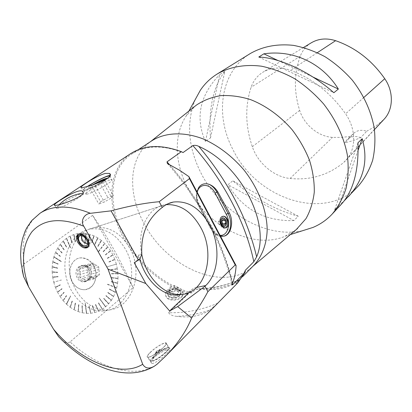 <?xml version="1.0" encoding="UTF-8"?>
<svg xmlns="http://www.w3.org/2000/svg" width="412" height="412" viewBox="0 0 412 412"><rect width="100%" height="100%" fill="white"/><g stroke="black" fill="none" stroke-linecap="round" stroke-linejoin="round"><path stroke-width="0.31" stroke-dasharray="2.06 1.54" d="M141.728 254.101C136.774 230.22 148.032 207.499 164.403 204.934L166.252 204.651M77.461 238.188C81.983 232.579 87.432 229.103 93.812 227.754C108.469 225.843 120.361 232.471 129.502 247.648C144.411 272.409 132.18 309.942 106.919 310.04L101.239 309.628L95.569 308.022L90.074 305.251L84.924 301.373L80.278 296.501L76.297 290.774L73.104 284.373L70.802 277.487L69.463 270.334L69.123 263.144L69.798 256.14L71.441 249.538L74 243.528L77.384 238.285M353.733 133.267C357.235 130.213 361.551 129.533 366.68 131.232L360.763 137.654L352.955 140.724L344.818 142.799L351.58 136.166L353.733 133.267L347.182 139.452L344.818 142.799M360.763 137.654C355.391 135.666 350.864 136.264 347.182 139.452M366.68 131.232L375.759 126.082L383.871 119.475M311.081 42.92C306.044 46.103 302.434 50.547 300.245 56.248C293.988 73.722 293.797 91.773 299.684 110.406C304.128 124.8 318.316 136.563 332.474 137.366L342.104 137.402L351.58 136.166M290.074 178.473C310.396 180.477 328.24 175.172 343.608 162.565L345.668 160.592C356.215 149.865 356.498 129.394 345.57 113.82C330.887 93.014 312.548 78.507 290.548 70.292C280.165 66.79 270.926 67.444 262.835 72.249C257.263 75.787 253.344 80.793 251.088 87.272C244.929 106.353 245.341 126.165 252.329 146.703C257.824 163.203 274.098 177.021 290.074 178.473L332.474 137.366M250.388 53.483C220.358 71.688 214.58 115.159 232.981 149.664C256.64 199.125 325.346 222.49 358.775 185.513M298.252 216.218L232.77 180.801C254.791 198.666 276.617 210.475 298.252 216.218L293.885 220.605L227.975 184.751L232.77 180.801M293.885 220.605C264.89 221.388 242.92 209.435 227.975 184.751M210.486 137.891L224.828 71.364C213.128 86.711 208.348 108.886 210.486 137.891L205.449 141.517L219.622 74.598L224.828 71.364M205.449 141.517C195.025 117.714 199.748 95.409 219.622 74.598M278.064 60.554L313.012 77.07M258.777 57.041L333.859 92.726M358.157 150.189L338.818 205.367L344.319 200.726M357.982 142.784L334.637 209.842L338.818 205.367M341.553 204.017L334.637 209.842M195.262 99.513C186.054 123.018 188.114 147.831 201.442 173.952C221.229 212.577 266.234 239.104 302.897 230.617M296.295 229.546L285.13 236.231C253.215 250.172 207.195 226.018 187.985 188.511C174.698 163.847 173.344 134.832 186.301 115.839L195.025 106.193M152.028 140.652L149.757 142.264C128.467 158.229 127.478 194.006 144.36 224.051C166.942 267.532 223.809 292.778 252.098 266.924L254.122 265.014M245.264 270.339L241.056 277.585L235.824 283.492L239.305 279.964L232.507 284.373C225.349 288.112 217.33 289.811 208.451 289.466L198.471 288.9L195.752 289.332L192.172 292.752C166.448 287.051 139.962 265.343 125.372 238.852C107.171 206.958 108.433 169.054 131.83 153.964C145.539 145.215 162.606 144.751 183.036 152.569M192.172 292.752L189.108 293.246C160.639 285.531 132.458 259.431 119.392 229.438C106.342 199.501 109.906 167.509 130.846 153.532M157.096 364.193C136.29 379.709 99.014 368.586 70.076 341.924L133.122 287.566M133.112 287.54C119.928 259.102 106.435 235.046 92.623 215.368L133.107 287.53M92.612 215.352L24.282 263.84C20.507 240.665 25.776 223.778 40.098 213.195M217.747 303.196C202.256 309.855 185.874 313.038 168.606 312.749L189.108 293.246M168.606 312.749C170.135 314.881 172.906 316.081 176.918 316.344C188.217 315.798 199.14 313.743 209.677 310.174C200.392 316.03 189.474 318.09 176.918 316.344M209.677 310.174L216.872 304.092M182.058 296.805C178.798 301.234 167.519 301.414 165.928 296.316C165.3 294.549 165.748 292.932 167.267 291.475C171.165 287.602 181.543 289.013 182.887 293.056L183.041 294.925L182.058 296.805M168.106 352.167C163.739 356.977 153.933 364.651 151.652 363.229C150.452 362.493 151.153 360.742 153.753 357.977C158.538 353.146 168.446 348.356 169.991 348.737C170.759 348.907 170.13 350.051 168.106 352.167M91.001 264.365L87.55 267.048L88.292 275.025L94.271 278.842L99.431 274.711L98.669 266.832L92.767 262.985L91.001 264.365L83.214 266.518L79.186 269.345L80.005 271.874L87.802 269.762M97.68 276.112L89.852 278.141L88.209 279.449L96.037 277.425M94.271 278.842L85.866 281.005L88.209 279.449M92.242 277.549L84.414 279.578L85.866 281.005M84.414 279.578L82.518 278.378L90.336 276.334M88.292 275.025L79.907 277.24L82.518 278.378M88.039 272.301L80.232 274.392L79.907 277.24M80.232 274.392L80.005 271.874M87.55 267.048L79.186 269.345M89.337 265.658L81.55 267.805M92.767 262.985L84.414 265.307L83.214 266.518M94.786 264.303L86.999 266.451L84.414 265.307M86.999 266.451L88.868 267.656L96.665 265.524M98.669 266.832L90.295 269.098L88.868 267.656M98.926 269.515L91.114 271.601L90.295 269.098C88.606 266.337 86.417 265.076 83.734 265.297C75.592 265.992 78.11 282.323 86.196 281.061C91.315 279.269 92.679 275.273 90.3 269.077M91.114 271.601L91.351 274.083L99.168 272.018M99.431 274.711L91.026 276.9L91.351 274.083M89.852 278.141L91.026 276.9M88.863 269.463C87.174 266.729 84.985 265.472 82.302 265.694C74.165 266.394 76.668 282.694 84.754 281.432C87.88 280.845 89.667 278.656 90.11 274.871L89.456 270.705L88.863 269.463M88.632 269.33C84.424 261.558 74.098 266.353 76.261 275.293C78.198 284.301 89.589 284.007 89.965 275.134L89.265 270.658L88.632 269.33M72.285 282.112C66.497 272.723 71.106 258.865 80.036 257.927C88.158 257.788 93.411 262.526 95.785 272.141C96.49 281.993 92.891 287.849 84.985 289.708C79.82 289.93 75.592 287.401 72.285 282.112M103.144 251.608L107.738 246.85L103.062 251.619M98.715 251.5L104.833 243.559L98.798 251.495M97.824 246.299L101.311 240.376L97.737 246.304M94.837 244.228L97.695 237.837L94.75 244.228M91.685 242.591L93.879 235.819L91.593 242.586M88.42 241.417L89.914 234.361L88.323 241.411M84.774 244.167L86.067 233.516L84.877 244.172M81.73 240.536L81.777 233.223L81.627 240.531M78.404 240.855L77.724 233.578L78.301 240.855M75.169 241.69L73.769 234.552L75.056 241.684M72.064 243.023L69.973 236.143L71.951 243.023M70.442 247.777L66.574 238.213L70.56 247.777M66.471 247.133L63.108 241.102L66.353 247.138M64.076 249.852L60.157 244.398L63.953 249.857M62.006 252.963L57.603 248.189L61.882 252.973M60.301 256.418L55.491 252.402L60.173 256.434M61.264 261.44L53.936 256.748L61.388 261.424M58.097 264.138L52.757 261.852L57.968 264.159M57.649 268.279L52.185 266.924L57.52 268.3M57.649 272.507L57.634 272.244L57.649 272.507L52.175 272.116L57.52 272.533M58.097 276.756L58.061 276.498L58.097 276.756L52.715 277.338L57.968 276.787M61.156 280.031L61.223 280.284L61.285 279.995L53.745 282.241L61.285 279.995M60.322 285.022L60.101 284.816L60.322 285.022L55.44 287.499L60.193 285.063M62.058 288.894L61.815 288.709L62.058 288.894L57.572 292.257L61.929 288.941M64.169 292.505L63.906 292.34L64.169 292.505L60.167 296.692L64.045 292.551M66.62 295.79L66.337 295.651L66.62 295.79L63.185 300.724L66.497 295.842M70.328 296.001L70.622 296.115L66.383 304.113L70.447 295.95M72.363 301.177L72.054 301.095L72.363 301.177L70.241 307.311L72.244 301.234M75.55 303.191L75.236 303.139L75.55 303.191L74.16 309.762L75.437 303.247M78.877 304.71L78.563 304.689L78.877 304.71L78.244 311.601L78.769 304.767M82.292 305.714L81.978 305.725L82.292 305.714L82.421 312.801L82.184 305.771M84.949 302.897L85.258 302.851L86.417 313.341L85.052 302.835M89.136 306.131L88.832 306.209L89.136 306.131L90.789 313.254L89.038 306.188M92.458 305.549L92.164 305.658L92.458 305.549L94.837 312.517L92.365 305.606M95.646 304.463L95.363 304.602L95.646 304.463L98.715 311.163L95.553 304.519M98.643 302.892L98.375 303.057L98.643 302.892L102.356 309.216L98.556 302.949M99.091 298.314L99.338 298.123L105.549 306.858L99.179 298.262M106.1 295.6L105.894 295.831L106.1 295.6L111.379 300.271L106.023 295.646M107.959 292.448L107.774 292.695L107.959 292.448L113.619 296.424L107.877 292.494M109.453 289.018L109.298 289.281L109.453 289.018L115.417 292.247L109.376 289.059M107.465 284.491L107.599 284.223L116.704 288.029L107.542 284.455M111.297 281.535L111.189 281.808L111.297 281.535L117.626 283.152L111.225 281.571M111.621 277.595L111.539 277.868L111.621 277.595L118.007 278.368L111.549 277.626M111.544 273.599L111.487 273.872L111.544 273.599L117.904 273.522L111.472 273.625M111.07 269.603L111.034 269.87L117.322 268.681L110.993 269.628M107.269 266.77L116.333 264.149L107.341 266.755M108.953 261.847L114.757 259.277L108.876 261.862M107.347 258.195L112.816 254.848L107.269 258.206M105.4 254.765L110.468 250.687L105.323 254.776M93.55 265.519C90.094 259.915 85.608 257.376 80.098 257.907C71.163 258.844 66.559 272.708 72.347 282.096C75.654 287.385 79.882 289.914 85.042 289.693C94.539 289.219 99.354 275 93.55 265.519M103.906 298.422L103.68 298.633L103.906 298.422L108.732 303.721L111.255 300.456L105.894 295.831M99.338 298.123L105.714 306.719L99.256 298.18M98.463 303L102.037 308.485M101.857 308.598L98.375 303.057M95.455 304.545L98.463 310.391M98.272 310.473L95.363 304.602M92.257 305.601L94.667 311.719M94.466 311.771L92.164 305.658M88.93 306.147L90.697 312.435M90.491 312.456L88.832 306.209M85.258 302.851L86.628 313.357L85.16 302.908M82.081 305.668L82.503 311.987M82.292 311.941L81.978 305.725M78.671 304.633L78.409 310.808M78.198 310.73L78.563 304.689M75.35 303.083L74.407 309M74.206 308.892L75.236 303.139M72.172 301.038L70.576 306.6M70.385 306.461L72.054 301.095M70.622 296.115L66.559 304.283L70.504 296.171M66.461 295.6L63.664 300.142M63.505 299.951L66.337 295.651M64.03 292.293L60.713 296.197M60.569 295.981L63.906 292.34M61.939 288.663L58.169 291.856M58.051 291.624L61.815 288.709M60.229 284.78L55.991 286.948L56.084 287.195M55.991 286.948L60.101 284.816M54.492 282.297L54.42 282.04M58.061 276.498L53.375 276.988L53.416 277.245M53.375 276.988L57.927 276.529M57.634 272.244L52.87 271.874L52.885 272.136M52.87 271.874L57.505 272.275M57.665 268.021L52.911 266.791L52.896 267.053M52.911 266.791L57.536 268.042M58.144 263.891L53.452 262.084M53.493 261.831L58.01 263.912M61.321 261.661L53.864 256.985L61.192 261.677M60.394 256.202L56.125 252.829M56.223 252.608L60.265 256.213M62.124 252.762L58.19 248.694M58.308 248.493L61.996 252.772M64.215 249.672L60.693 244.986M60.832 244.805L64.092 249.677M66.626 246.979L63.577 241.746M63.736 241.597L66.507 246.984M70.385 247.906L66.399 238.337L70.272 247.906M72.249 242.925L70.303 236.885M70.488 236.792L72.136 242.925M75.36 241.623L74.021 235.324M74.217 235.257L75.252 241.623M78.61 240.824L77.894 234.361M78.095 234.33L78.501 240.819M81.936 240.531L81.864 234.011M82.07 234.011L81.834 240.531M84.671 244.146L85.861 233.491L84.573 244.141M88.621 241.473L89.842 235.118M90.043 235.18L88.529 241.468M91.886 242.678L93.725 236.545M93.921 236.637L91.794 242.673M95.028 244.342L97.469 238.522M97.654 238.636L94.935 244.342M97.999 246.443L101.012 241.01M101.187 241.149L97.912 246.443M98.633 251.33L104.674 243.394L98.55 251.335M103.288 251.794L107.321 247.355M107.465 247.54L103.206 251.804M105.529 254.971L109.994 251.114M110.122 251.315L105.451 254.977M107.455 258.412L112.301 255.193M112.409 255.414L107.377 258.427M109.041 262.078L114.206 259.539M114.294 259.766L108.964 262.094M111.111 269.85L116.72 268.758M116.761 269L111.034 269.87M111.564 273.846L117.291 273.506M117.307 273.753L111.487 273.872M111.616 277.843L117.389 278.26M117.384 278.502L111.539 277.868M111.266 281.777L117.013 282.951M116.982 283.188L111.189 281.808M107.599 284.223L116.761 287.803L107.527 284.265M109.371 289.239L114.85 291.866M114.768 292.082L109.298 289.281M107.851 292.649L113.084 295.96M112.981 296.161L107.774 292.695M105.977 295.785L110.885 299.73M110.761 299.91L111.255 300.456M112.816 254.848L110.591 250.887M114.757 259.277L112.924 255.064M116.272 263.907L114.845 259.503M117.322 268.681L116.333 264.149M117.904 273.522L117.363 268.923M118.007 278.368L117.925 273.769M117.626 283.152L118.002 278.615M116.761 287.803L117.595 283.389M115.417 292.247L116.704 288.029M113.619 296.424L115.339 292.463M111.379 300.271L113.516 296.63M108.732 303.721L103.824 298.468M105.714 306.719L108.593 303.886L103.68 298.633M102.356 309.216L105.549 306.858M98.715 311.163L102.181 309.33M94.837 312.517L98.525 311.245M90.789 313.254L94.636 312.569M86.628 313.357L90.578 313.274M82.421 312.801L86.417 313.341M78.244 311.601L82.209 312.76M74.16 309.762L78.033 311.524M70.241 307.311L73.954 309.654M66.559 304.283L70.05 307.172M63.185 300.724L66.383 304.113M60.167 296.692L63.021 300.528M57.572 292.257L60.028 296.475M55.44 287.499L57.453 292.026M53.812 282.498L55.347 287.252M52.715 277.338L53.745 282.241M52.175 272.116L52.674 277.075M52.185 266.924L52.159 271.853M52.757 261.852L52.2 266.667M53.864 256.985L52.798 261.599M55.491 252.402L53.936 256.748M57.603 248.189L55.589 252.185M60.157 244.398L57.721 247.988M63.108 241.102L60.296 244.223M66.399 238.337L63.268 240.948M69.973 236.143L66.574 238.213M73.769 234.552L70.158 236.05M77.724 233.578L73.964 234.49M81.777 233.223L77.93 233.542M85.861 233.491L81.983 233.223M89.914 234.361L86.067 233.516M93.879 235.819L90.115 234.423M97.695 237.837L94.075 235.911M101.311 240.376L97.881 237.951M104.674 243.394L101.486 240.515M107.738 246.85L104.833 243.559M110.468 250.687L107.882 247.035M103.762 298.582L108.289 303.108M108.145 303.268L108.593 303.886M70.076 341.924C67.475 343.284 64.942 342.841 62.464 340.59M22.248 270.545C21.887 267.764 22.567 265.529 24.282 263.84M222.985 217.866L221.929 218.355C219.982 222.094 220.631 224.839 223.886 226.605L224.236 226.579M83.6 193.182L82.003 193.398C76.055 194.881 56.681 205.902 56.228 208.106L56.938 208.534L59.544 207.808C68.026 204.857 86.865 193.352 83.6 193.182M237.698 282.936L235.824 283.492M196.972 191.832L196.771 193.692C196.699 197.951 197.878 202.122 200.314 206.201L212.371 227.929C214.534 232.105 217.191 234.763 220.327 235.891M141.81 253.869L138.844 254.678L137.881 259.699L139.956 259.143M137.881 259.699L134.224 262.722M88.044 186.193C84.347 188.655 82.946 190.009 83.847 190.256C86.752 191.07 113.295 176.212 109.819 175.754M87.658 186.291C83.61 188.969 82.07 190.442 83.039 190.715C86.247 191.575 115.097 175.316 110.504 175.275L110.03 175.285M102.691 186.945C109.813 182.732 112.883 180.322 111.899 179.72L108.428 180.59C100.58 183.428 84.331 193.146 85.83 194.16L86.098 194.279C88.807 194.042 94.338 191.601 102.691 186.945M189.046 292.525L193.692 288.112C190.576 291.063 187.048 293.097 183.108 294.219M139.879 259.194L138.844 254.678M167.138 290.532C171.001 285.954 181.244 286.484 182.681 291.356C185.802 298.597 168.292 303.227 165.851 295.759C165.217 293.962 165.645 292.216 167.138 290.532M179.776 295.306C174.858 298.798 170.82 298.628 167.653 294.796L167.535 292.736L168.652 290.743C173.622 287.282 177.654 287.488 180.755 291.366L180.847 293.365L179.776 295.306M168.714 291.176C173.679 287.715 177.711 287.921 180.806 291.804C183.242 297.449 169.605 301.048 167.715 295.229L167.596 293.169L168.714 291.176M222.861 216.279C218.175 216.516 219.359 228.33 224.066 228.171L224.988 228.021M150.282 352.507C154.881 347.877 163.816 342.408 165.567 343.17C169.559 343.809 151.029 358.389 147.898 357.029C146.935 356.586 147.733 355.082 150.282 352.507M150.014 352.61C154.804 347.785 164.11 342.094 165.938 342.887C170.099 343.546 150.792 358.739 147.527 357.322C146.528 356.864 147.357 355.293 150.014 352.61M77.569 239.176L78.697 241.911L83.028 246.443M88.06 247.138L88.513 246.855C93.828 243.404 83.631 229.814 78.744 233.851L78.342 234.196M172.87 292.113L169.265 290.3L170.058 286.999L174.415 285.516L178.015 287.303L177.258 290.609L172.87 292.113L173.478 296.769L177.845 295.265L178.592 291.954L175.012 290.161L170.676 291.65L169.888 294.951L169.265 290.3M170.676 291.65L170.058 286.999M175.012 290.161L174.415 285.516M178.592 291.954L178.015 287.303M177.845 295.265L177.258 290.609M169.888 294.951L173.478 296.769M175.26 289.095C180.039 289.924 181.398 292.067 179.328 295.538C175.311 298.525 171.722 298.546 168.565 295.605C167.591 291.871 169.826 289.703 175.26 289.095M156.122 352.142L155.545 353.254C157.909 352.363 159.377 351.209 159.964 349.788L156.122 352.142M159.176 350.597L159.753 349.484C158.821 349.592 157.538 350.375 155.911 351.838L155.334 352.95L155.751 352.904L159.176 350.597M153.279 356.807C150.74 359.398 149.963 360.922 150.936 361.386L151.879 361.386C156.2 360.042 161.035 356.885 166.381 351.899C168.23 350.004 169.095 348.676 168.972 347.908L168.57 347.496C166.788 346.693 157.847 352.147 153.279 356.807M166.376 352.095C161.118 356.993 156.369 360.098 152.116 361.417C144.416 362.699 168.044 344.138 168.925 348.166C169.038 348.918 168.194 350.226 166.376 352.095M154.423 356.586L152.203 359.542C151.07 364.97 174.971 346.095 165.593 349C161.968 350.468 158.244 352.991 154.423 356.586M82.688 239.578C84.64 242.56 86.767 243.827 89.069 243.389L89.651 243.08C93.442 240.618 86.211 230.977 82.73 233.862L82.266 234.325C81.406 235.664 81.545 237.415 82.688 239.578M100.667 201.777L107.892 197.569L113.388 195.546L111.673 197.745L104.334 202.024L98.823 204.033L100.667 201.777L91.794 185.843L89.852 187.944L95.326 185.822L102.727 181.584L103.556 180.657M99.529 182.485L107.892 197.569M104.545 179.544L113.388 195.546M102.727 181.584L111.673 197.745M95.326 185.822L104.334 202.024M89.852 187.944L98.823 204.033M94.466 184.319L91.794 185.843M92.679 184.88C88.956 187.166 87.174 188.583 87.334 189.129C88.832 189.314 93.04 187.501 99.951 183.685C104.463 181.053 106.852 179.323 107.13 178.494M222.212 224.02L221.028 225.73L219.06 224.607L222.264 224.149M221.857 220.744L219.92 219.622L218.504 221.548L219.06 224.607M219.92 219.622L223.119 219.148M218.504 221.548L221.708 221.079M224.231 225.276L221.028 225.73M125.233 248.863C116.122 233.774 104.246 227.192 89.595 229.118C73.614 232.172 62.13 252.056 65.446 273.372C68.577 294.709 85.907 311.776 102.557 310.972C127.802 310.849 140.101 273.486 125.233 248.863M382.017 121.257L343.608 162.565M299.684 110.406L252.329 146.703M300.245 56.248L251.088 87.272M317.353 52.669L290.548 70.292M363.868 97.433L345.57 113.82M169.785 164.996C200.968 200.726 223.68 244.496 232.383 283.6M232.656 282.853C223.458 243.858 200.706 200.536 169.765 164.985M196.57 287.483L193.692 288.112M195.752 289.332C210.949 288.93 225.467 285.804 239.305 279.964M212.371 227.929L210.975 228.315L199.377 206.494C197.235 202.328 196.37 198.059 196.771 193.692M197.209 192.28C196.153 196.828 196.807 201.447 199.166 206.149L198.924 206.546L200.314 206.201M199.166 206.149L210.738 227.918C213.262 232.399 216.357 234.861 220.023 235.314M224.221 236.066L222.686 236.416C218.139 236.673 214.235 233.97 210.975 228.315L210.522 228.351L210.738 227.918M232.507 284.373L220.626 287.53L208.451 289.466M164.403 204.934L93.812 227.754M102.557 310.972L106.919 310.04M303.541 47.504L262.835 72.249M374.467 129.595L345.668 160.592M285.13 236.231L290.342 234.583M186.301 115.839L188.928 111.055M252.098 266.924L252.922 266.229M149.757 142.264L150.601 141.594M237.132 282.23L242.632 276.653M131.83 153.964L138.37 149.654M84.754 281.432L86.196 281.061M82.302 265.694L83.734 265.297M90.11 274.871L89.965 275.134M54.642 205.197L56.552 208.544M83.028 192.327L83.497 193.166M167.406 163.538C199.66 199.897 223.232 244.919 232.059 284.852M83.847 190.256L86.098 194.279M109.767 175.847L111.899 179.72M81.215 187.465L83.039 190.715M110.159 174.652L110.504 175.275M182.887 293.056L182.681 291.356M165.928 296.316L165.851 295.759M180.806 291.804L180.755 291.366M167.715 295.229L167.653 294.796M198.914 187.115C195.412 192.646 195.417 199.12 198.924 206.546L210.522 228.351C215.054 234.799 219.107 237.487 222.686 236.416L223.376 236.236M225.091 228.027L224.066 228.171M198.471 288.9C212.783 288.297 226.435 285.264 239.439 279.805M87.663 247.494L88.513 246.855M77.883 234.469L78.744 233.851M169.991 348.737L165.938 342.887M151.652 363.235L147.527 357.322M159.964 349.788L159.753 349.484M155.545 353.254L155.334 352.95M168.57 347.496L165.567 343.17M150.936 361.386L147.898 357.029M155.458 353.022L152.203 359.542M159.49 349.855L165.593 349M168.925 348.166L168.972 347.908M155.751 352.904C157.667 352.559 159.032 351.488 159.851 349.685M82.266 234.325L81.607 235.793M87.462 243.59L89.069 243.389M86.494 245.434L89.651 243.08M79.542 236.179L82.73 233.862M59.395 204.491L56.228 208.106M87.334 189.129L85.83 194.16M106.564 178.314L107.13 178.473M107.146 178.478L111.415 179.72M89.595 229.118L167.921 203.796"/><path stroke-width="0.62" d="M166.252 204.651C180.219 204.053 191.688 211.644 200.67 227.414C216.264 254.482 205.31 294.801 179.987 294.472C163.775 295.265 145.838 276.91 141.728 254.101M374.467 129.595L383.871 119.475C393.352 109.783 393.98 91.974 384.757 78.718C371.876 60.312 355.489 47.627 335.595 40.68C326.546 37.842 318.373 38.589 311.081 42.92L303.541 47.504M344.319 200.726L358.775 185.513C364.821 178.278 369.44 169.883 372.644 160.33C374.915 150.251 375.471 139.627 374.307 128.446C371.171 111.204 363.863 95.146 352.378 80.258C344.211 71.06 335.1 63.221 325.047 56.743C314.67 51.196 304.118 47.406 293.39 45.356C277.204 43.672 262.871 46.381 250.388 53.483L217.175 74.011C210.367 78.265 204.754 83.688 200.33 90.28L195.262 99.513M313.012 77.07L338.365 89.054C322.009 62.675 292.844 49.533 263.84 53.828L278.064 60.554M263.84 53.828L258.777 57.041C279.877 57.768 310.164 71.827 333.859 92.726L338.365 89.054M348.361 196.704C363.868 179.745 368.477 160.402 362.194 138.674L358.157 150.189M362.194 138.674L357.982 142.784C358.847 170.429 353.372 190.844 341.553 204.017L332.175 214.091C338.324 206.695 342.985 198.048 346.147 188.15C348.336 177.675 348.727 166.572 347.316 154.845C343.747 136.722 335.837 119.743 323.585 103.896C314.897 94.085 305.261 85.691 294.668 78.713C283.765 72.708 272.718 68.546 261.538 66.214C244.96 64.071 229.664 66.888 217.175 74.011M302.897 230.617L312.935 227.45C320.263 224.391 326.675 219.941 332.175 214.091M195.025 106.193L196.359 105.132C203.471 100.348 211.588 97.18 220.708 95.635C230.246 95.115 240.129 96.418 250.367 99.544C265.688 105.508 280.273 116.004 292.113 129.734C299.426 139.364 305.235 149.587 309.546 160.397C312.878 171.279 314.454 181.867 314.279 192.162C313.099 202.035 310.329 210.877 305.962 218.679L296.295 229.546M242.632 276.653L254.122 265.014C262.063 256.29 266.682 244.151 267.192 229.793C266.888 210.233 258.345 188.063 243.605 169.559C231.76 155.901 218.401 145.74 203.528 139.076C184.061 131.48 165.361 132.365 152.028 140.652L138.37 149.654M192.852 145.58C194.845 145.081 196.828 145.348 198.795 146.384C240.943 164.676 270.905 223.814 256.63 256.861L253.818 261.723C245.732 223.057 223.567 180.111 192.852 145.58L183.036 152.569L181.362 151.673C161.205 144.277 144.37 144.9 130.846 153.532L40.098 213.195C52.891 204.991 69.674 205.032 90.444 213.308L111.07 210.846C129.28 205.943 145.323 202.9 159.197 201.726L189.463 178.643L188.907 176.63L236.102 265.642C235.782 271.925 234.634 277.662 232.656 282.853L232.059 284.852L232.651 284.81L245.104 272.234L237.698 282.936L165.639 356.128C177.587 343.948 186.239 331.253 191.595 318.049C197.956 308.768 203.389 299.977 207.905 291.681L235.226 264.937L189.463 178.643M181.362 151.673L167.004 161.844L167.406 163.538L179.447 170.187L188.907 176.63M236.102 265.642L235.226 264.937M62.464 340.59L58.751 336.867C87.663 366.526 125.918 383.072 154.34 366.206L157.096 364.193L165.639 356.128M109.278 173.39L109.54 173.529C116.241 177.418 84.64 188.619 81.221 187.465C78.043 187.965 95.965 175.903 105.276 173.437L109.278 173.39M82.524 191.266C88.58 195.133 58.257 206.51 54.642 205.197C50.48 205.691 77.889 187.97 82.379 191.173L82.524 191.266M253.818 261.723L245.264 270.339L245.104 272.234M58.751 336.867L53.545 329.219C80.077 360.948 120.35 378.35 142.696 364.275L108.037 269.16L145.807 283.518L169.631 310.967L189.046 292.525M108.037 269.16L83.775 226.214C60.404 217.248 43.085 219.148 31.817 231.925C21.908 245.629 20.852 263.968 28.649 286.943L53.545 329.219M28.649 286.943L23.639 276.591L22.248 270.545M87.674 239.485C89.512 243.095 89.507 245.768 87.663 247.494C84.383 248.961 81.107 247.308 77.842 242.539C75.978 238.898 75.993 236.21 77.883 234.469C81.159 233.048 84.424 234.722 87.674 239.485M224.236 226.579L225.24 226.08C227.167 222.315 226.502 219.57 223.237 217.85L222.985 217.866M225.328 226.07C227.254 222.305 226.59 219.56 223.325 217.84C219.684 217.557 220.353 226.703 223.974 226.59L225.328 226.07M207.905 291.681L204.97 286.258L205.768 285.49C219.189 272.94 220.575 244.81 209.631 224.864C200.026 208.055 187.923 200.453 173.318 202.055C169.306 202.833 165.624 204.62 162.277 207.416L159.197 201.726M220.327 235.891L223.371 236.215C230.545 235.813 234.294 222.387 229.391 212.994L217.778 191.832C215.337 187.96 212.309 185.41 208.699 184.19C204.625 183.108 201.38 184.092 198.955 187.151L196.972 191.832M154.34 366.206C149.185 369.162 145.302 368.519 142.696 364.275M169.631 310.967L177.67 306.585L191.595 318.049M145.807 283.518L134.224 262.722L139.956 259.143L141.81 253.869C140.708 234.129 147.532 218.643 162.277 207.416M109.819 175.754L106.245 176.635C100.374 179.029 94.307 182.212 88.044 186.193M110.03 175.285L106.826 176.243C100.677 178.751 94.286 182.099 87.658 186.291M183.108 294.219L177.098 295.09C161.988 295.754 145.22 280.072 139.879 259.194M83.775 226.214C80.149 221.084 84.254 213.704 90.444 213.308M138.463 260.163L111.07 210.846M177.67 306.585L204.97 286.258M221.538 216.933L223.361 216.238C227.388 215.976 230.267 224.731 227.007 227.306L225.091 228.027C221.064 228.233 218.247 219.421 221.538 216.933M224.988 228.021L225.92 227.455C229.165 224.885 227.007 216.037 223.186 216.264L222.861 216.279M83.028 246.443L85.516 247.421L88.06 247.138M78.342 234.196L77.332 236.534L77.569 239.176M87.344 239.475C82.781 233.8 79.501 233.115 77.492 237.425L78.692 242.163C80.325 244.836 82.328 246.458 84.697 247.02C88.606 246.973 89.486 244.455 87.344 239.475M79.516 241.906C78.192 239.326 78.198 237.415 79.542 236.179C83.013 233.295 90.28 242.977 86.494 245.434C84.161 246.474 81.834 245.3 79.516 241.906M103.556 180.657L104.545 179.544L99.086 181.677L99.529 182.485M99.086 181.677L94.466 184.319M107.13 178.494L106.564 178.314C103.572 179.029 98.942 181.218 92.679 184.88M221.883 220.755L222.434 223.798L225.632 223.34L224.231 225.276L222.264 224.149L221.708 221.079L223.119 219.148L225.076 220.281L225.632 223.34L224.231 225.276L222.264 224.149L221.708 221.079L223.119 219.148L225.076 220.281L221.857 220.744M225.632 225.472C227.934 222.588 224.622 216.053 222.094 218.52C218.88 221.141 223.052 229.293 225.632 225.472M225.632 223.34L225.076 220.281M335.595 40.68L317.353 52.669M384.757 78.718L363.868 97.433M167.004 161.844L169.785 164.996M232.383 283.6L232.651 284.81M205.768 285.49L196.57 287.483M220.023 235.314C227.748 236.318 231.42 223.464 226.276 214.333L215.095 193.068C210.393 183.407 199.408 182.671 197.209 192.28M217.778 191.832L216.851 192.131L228.016 213.395L229.391 212.994M226.276 214.333L228.016 213.395C232.739 221.939 230.813 234.052 224.221 236.066M208.699 184.19C211.989 185.513 214.703 188.16 216.851 192.131L215.095 193.068M198.795 146.384C228.171 181.373 247.452 218.2 256.63 256.861M179.987 294.472L177.098 295.09M290.342 234.583L312.935 227.45M188.928 111.055L200.33 90.28M252.922 266.229L297.593 228.449M150.601 141.594L196.359 105.132M82.379 191.173L83.028 192.327M109.546 173.529L110.159 174.652M40.098 213.195L31.693 220.631L26.898 227.609L25.137 231.178L22.531 238.682L21.048 246.587L20.6 254.837L21.125 263.381L23.639 276.591M81.607 235.793C80.984 240.289 82.936 242.889 87.462 243.59M84.697 247.02L85.516 247.421M77.492 237.425L77.332 236.534M82.003 193.398C73.264 194.582 65.724 198.28 59.395 204.491M167.921 203.796L173.318 202.055"/></g></svg>
